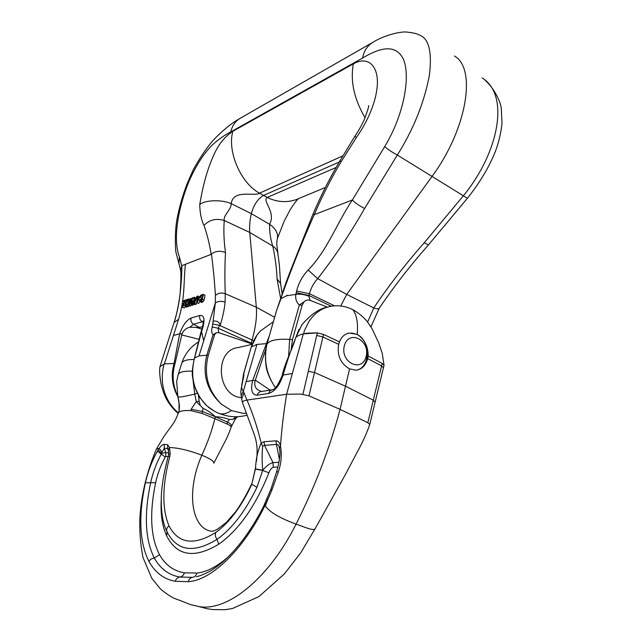<?xml version="1.0" encoding="UTF-8"?>
<svg xmlns="http://www.w3.org/2000/svg" width="642" height="642" viewBox="0 0 642 642"><rect width="100%" height="100%" fill="white"/><g stroke="black" fill="none" stroke-linecap="round" stroke-linejoin="round"><path stroke-width="0.96" d="M351.543 332.965L356.96 334.418C370.924 340.557 370.594 367.673 356.398 370.193M344.353 345.749C339.883 362.465 362.104 373.146 366.133 356.495C370.498 340.14 348.702 329.105 344.353 345.749M301.941 324.716L295.689 337.74C290.97 349.746 286.765 362.2 283.09 375.097L282.095 375.803M352.964 309.741C346.198 306.354 339.209 305.135 331.994 306.073L331.015 306.226C321.907 307.935 314.516 313.079 308.858 321.658L304.934 329.531C303.209 333.222 303.73 334.45 306.515 333.214L317.341 332.853M349.561 368.885C340.517 363.597 336.889 355.411 338.687 344.337L339.514 341.889C341.464 336.761 344.762 333.824 349.425 333.062L357.153 334.378C364.447 339.056 368.131 346.279 368.187 356.053L367.697 358.621C365.675 365.579 361.791 369.447 356.045 370.225L349.561 368.885L340.067 409.363C329.691 448.349 315.029 486.596 296.074 524.105C267.112 582.158 223.48 613.864 196.283 605.912L190.81 604.716L184.11 602.084M177.954 396.796L179.158 403.938C179.575 405.086 179.519 407.518 178.99 411.233L178.677 412.333M192.391 371.204C183.845 370.859 179.086 372.047 178.123 374.767L176.662 381.533L177.866 396.467M179.086 402.831L178.99 411.233M200.256 405.295L199.148 401.298L196.283 401.571L203.105 408.336L202.415 411.49L191.155 409.259L196.283 401.571L194.751 394.06L192.945 379.181M199.148 401.298L198.442 395.223M197.399 393.257L194.751 394.06C184.278 396.604 178.685 397.526 177.97 396.828L178.147 397.454M203.105 408.336C207.695 410.487 211.804 413.304 215.431 416.786C220.078 416.818 224.692 417.717 229.274 419.483L227.501 422.123C230.342 423.648 231.674 424.884 231.513 425.823M236.087 416.714L232.982 419.258L235.678 418.415L237.067 416.69M232.982 419.258L229.274 419.483M211.041 531.183C191.476 527.893 185.891 491.547 201.845 455.202C210.271 458.693 214.259 461.365 213.802 463.227L224.901 441.792C226.979 438.117 230.606 429.281 231.072 427.179L235.678 418.415L235.855 417.027M252.065 483.057L255.444 468.893C255.989 458.581 257.907 450.002 261.19 443.165L264.031 441.704L275.956 440.845C278.219 440.845 279.719 442.627 280.466 446.182C281.605 429.875 283.652 412.565 286.605 394.244L246.985 400.102C252.844 413.608 257.578 427.957 261.19 443.165L262.682 446.359C261.904 453.782 261.92 461.742 262.738 470.241C266.374 465.907 269.792 463.355 272.986 462.593L264.52 445.315L262.682 446.359M231.088 427.147C231.176 426.328 229.78 425.269 226.907 423.961L214.877 418.656L215.431 416.786L202.415 411.49L201.909 413.352L214.877 418.656C211.788 430.999 207.438 443.181 201.845 455.202C189.053 450.363 178.259 447.803 169.48 447.514L170.178 453.501L169.857 456.237C162.153 485.633 161.864 508.825 168.982 525.814C178.307 543.766 193.94 545.949 215.897 532.379C229.483 522.548 241.456 506.53 251.833 484.317L256.952 487.31C245.26 511.473 231.955 528.815 217.036 539.336C194.406 553.195 178.035 551.261 167.915 533.542L166.053 529.706L167.907 533.526M323.536 334.434L308.979 395.841L300.649 394.052L286.605 394.244L292.367 373.467L283.09 375.097C279.615 385.401 274.792 391.516 268.637 393.434L257.185 395.183C251.889 395.023 250.38 390.103 252.683 380.441L246.159 381.589L243.374 391.163L246.985 400.102C244.08 400.488 242.58 401.322 242.483 402.614L253.149 431.504C257.482 442.86 257.635 449.641 256.527 461.181M241.713 399.196L242.54 402.847M265.331 505.952L267.409 500.335L265.034 505.511L265.331 505.952C270.812 514.033 286.428 520.59 296.074 524.105C303.329 526.528 313.826 531.448 315.19 528.607L300.681 552.874L284.406 573.884L258.911 596.611L232.316 608.576L224.909 609.707L212.735 609.571C203.257 608.191 205.697 608.223 203.562 607.781L196.283 605.912M264.528 504.604L265.034 505.511L263.99 507.549C242.395 550.804 211.074 580.36 188.25 581.7L175.226 581.291C163.943 579.22 155.195 572.624 148.992 561.501C139.442 542.474 138.247 516.248 145.389 482.816C147.861 471.75 151.865 461.181 157.402 451.125L159.176 448.373L156.399 449.063C146.914 471.605 141.433 494.139 139.964 516.666C139.322 530.14 140.325 543.718 142.973 557.408L151.769 578.265L160.428 588.947C172.939 599.291 176.783 599.034 181.381 600.992L190.81 604.716M162.113 452.088L161.728 453.364L165.764 452.562L164.28 448.22L162.113 452.088L159.176 448.373C160.998 445.797 162.667 444.473 164.2 444.376L167.586 444.713L169.48 447.514L168.533 449.737M201.909 413.384L190.77 410.607C184.423 410.27 180.386 410.856 178.661 412.365L178.5 412.613C175.178 421.754 172.931 423.937 170.323 427.572L163.87 436.568L156.447 448.975M178.123 374.767L181.686 363.348C184.711 354.167 190.329 347.017 198.547 341.921M275.956 440.845L276.461 444.473C277.866 444.208 278.861 445.42 279.439 448.116L280.466 446.19C282.063 454.424 281.308 463.155 278.203 472.368L271.815 490.287L267.417 500.335L266.944 499.404M308.979 395.841L340.067 409.363L367.842 422.733L369.752 424.442L384.02 365.306L382.207 363.404L367.842 422.733M339.514 341.889L323.536 334.418L317.333 332.877L303.337 333.872L292.367 373.467M243.326 391.219L241.207 395.801L240.782 391.628L243.743 372.986C244.032 374.471 243.711 377.047 242.772 380.73L242.162 383.956C241.223 387.118 241.633 389.517 243.374 391.155M302.928 394.252L317.333 332.893M265.957 348.734L255.187 380.513L252.683 380.441L269.239 336.031M260.435 330.999C256.294 335.236 253.277 340.533 251.375 346.897L256.969 344.417L267.072 343.582M255.187 380.513C254.176 384.775 255.067 387.888 257.867 389.855L260.981 391.355M243.358 374.671L251.183 347.306M352.98 309.749C356.864 315.254 358.26 323.464 357.153 334.378M168.477 449.456L167.666 448.565L167.586 444.713M279.559 448.71L279.503 448.421C279.206 449.159 281.862 452.578 276.782 471.284L270.932 489.172L271.815 490.287M277.97 467.023L273.283 467.24L272.986 462.593L278.981 462.272M255.444 468.893L262.738 470.241L256.952 487.31M273.283 467.24C271.494 467.882 270.041 469.727 268.942 472.777L262.69 470.434L255.404 469.15M158.157 449.865L161.728 453.364L161.294 454.087C156.367 463.179 152.828 472.697 150.677 482.648C143.936 514.635 145.14 539.761 154.305 558.018C160.356 568.788 168.862 575.128 179.832 577.046L192.592 577.343C194.775 576.949 196.203 575.521 196.893 573.057C206.435 572.086 216.747 566.798 227.846 557.2M157.402 451.125L165.219 457.072C160.773 465.217 157.579 473.756 155.645 482.672C149.281 513.335 150.573 537.346 159.513 554.704C165.451 565.048 173.749 571.091 184.398 572.849L196.893 573.057M168.124 456.695L165.829 456.43L165.764 452.562L168.653 452.875M170.178 453.501L168.565 454.4L168.437 449.32M169.857 456.237L168.236 456.269C163.445 474.302 161.118 489.148 161.238 500.8C161.262 513.6 163.156 523.872 166.936 531.632C166.214 529.481 166.896 527.547 168.982 525.814M168.661 451.591L167.666 448.565L164.28 448.22L164.2 444.376M264.031 441.704L264.52 445.315L276.461 444.473L279.422 459.447M278.203 472.368L276.782 471.284M369.752 424.466C365.988 435.621 360.282 446.519 357.522 451.519L344.714 475.794L315.19 528.607M368.187 356.053L382.207 363.404M184.76 305.127L184.31 304.918L182.192 307.213L184.166 307.951L185.506 306.595M193.033 305.167L190.907 304.557L192.52 305.327L193.194 304.284M190.971 305.817L188.748 305.247L190.353 306.009L191.412 304.798M188.86 306.483L186.75 305.881L188.355 306.635L189.27 305.496M196.316 304.131L194.703 303.361L192.456 303.931L194.695 304.645L196.316 304.131L196.741 302.783M195.914 298.057L194.309 297.19L194.462 299.718L195.433 299.613L196.909 296.339L194.703 303.361M178.051 397.101C172.04 386.267 170.724 375.024 174.094 363.372L179.664 333.776C182.689 325.382 186.493 320.133 191.075 318.039L199.782 315.479C204.036 314.973 205.071 318.946 202.888 327.412L201.588 331.625L203.65 340.854L199.02 355.901L194.526 358.019C189.88 376.589 193.932 392.487 206.676 405.704L199.806 397.51L194.839 387.078M203.65 340.854L215.295 303.04L215.423 295.464C214.484 280.594 213.152 266.839 211.435 254.2L211.202 254.352C209.42 243.495 207.021 233.848 203.995 225.414C201.355 220.07 199.935 213.144 199.742 204.629C202.15 189.591 205.56 176.117 209.974 164.216C214.749 152.122 219.412 140.405 232.829 131.289L353.325 63.887C369.238 54.971 379.422 67.595 377.079 87.713C374.856 107.655 363.95 126.787 356.527 137.268L340.87 162.105C330.815 179.054 321.939 196.58 314.243 214.677L352.362 199.991L384.71 146.585C403.746 115.215 410.719 77.184 403.513 59.465C395.127 41.882 376.966 49.45 362.634 58.013L230.751 131.899C224.909 134.924 219.131 138.945 213.425 143.96C204.662 152.074 196.596 164.36 189.23 180.827C177.569 208.947 172.834 240.453 179.439 256.88L181.654 265.732M174.191 322.172L174.576 320.976L174.062 322.533L178.58 319.283C185.361 296.941 183.371 281.669 185.434 264.279L211.202 254.352M181.927 333.792L179.664 333.776L173.428 335.485L164.408 363.87L160.01 366.574M198.787 303.361L196.661 302.743L198.787 303.361L199.686 301.539M200.505 299.878L201.516 297.816M199.501 296.981L197.905 296.01L197.648 298.048L199.237 297.535L200.882 295.039L197.166 302.583M203.016 296.564L201.572 295.866L200.336 297.246L202.39 298.105L202.904 297.069M200.336 297.246C201.379 295.095 202.35 294.132 203.249 294.373L202.423 299.485L201.395 300.929L199.855 301.652L201.484 302.438L203.032 301.708L204.052 300.263L205.095 295.328L203.321 294.405M187.472 304.204L184.968 306.338L186.573 307.093L187.849 306.403M177.746 396.042C172.69 385.425 171.799 374.567 175.057 363.476L164.408 363.87M175.057 363.468L181.999 333.848M178.572 413.103C169.665 405.559 164.312 395.6 162.53 383.234C161.904 376.308 162.442 369.88 164.127 363.958L160.002 366.606M276.919 309.436L266.968 344.08C269.6 340.276 277.159 338.711 289.646 339.385L299.341 304.95C296.419 302.318 295.248 298.811 295.818 294.405L286.942 295.721C287.126 294.806 287.03 294.838 286.669 295.802L281.019 298.61L276.694 310.134L281.629 295.713C284.936 284.855 288.483 275.763 294.975 259.376L312.959 214.203L314.243 214.669C302.101 241.994 291.396 268.765 282.111 294.983L280.602 299.132M220.021 324.25C218.216 321.393 215.921 320.43 213.128 321.377L213.08 321.409M220.029 324.354L220.078 325.63L252.057 339.995C255.677 327.412 257.097 316.482 256.327 307.213L249.754 232.444C249.289 226.955 249.81 220.671 251.303 213.609C253.726 204.983 257.731 198.964 263.316 195.537L339.233 162.033M215.303 303.008C218.023 301.098 221.281 300.825 225.085 302.173C224.427 309.316 222.758 317.132 220.078 325.63L219.636 325.43L218.192 328.247L218.705 332.612L216.001 332.901L214.508 334.915L208.281 355.339C203.554 374.294 207.864 390.513 221.201 403.995C206.957 390.673 202.158 374.414 206.828 355.211L199.02 355.901M213.088 321.409L215.303 303.064M218.705 332.612L251.022 343.63L252.057 339.995L253.646 340.79M342.94 155.845L259.488 193.17C255.211 196.829 232.885 188.796 231.28 203.658C230.96 210.44 222.975 215.415 224.259 220.503C223.48 230.366 223.889 241.071 225.494 252.603C224.764 265.419 224.684 279.126 225.27 293.715L225.085 302.173M362.634 58.013C363.878 50.838 367.457 45.51 373.371 42.027C385.023 34.78 402.093 31.041 407.373 32.148C416.859 33.175 418.231 34.524 421.617 36.104C428.912 40.269 432.267 53.037 429.289 75.86C423.969 103.266 413.32 129.652 397.326 155.027L364.608 208.49C350.363 233.447 334.723 256.832 317.678 278.628C313.657 283.106 310.921 288.138 309.468 293.723L308.85 296.219L310.198 300.408L327.332 307.093M340.733 305.993L346.728 294.405L431.841 176.67C466.919 129.483 476.91 68.59 454.44 55.99M180.603 269.953L181.855 265.611M174.488 321.249C177.89 309.781 179.158 302.246 180.322 291.58C181.365 281.894 181.871 273.251 181.846 265.66L185.434 264.279M308.85 296.219C304.404 294.421 300.063 293.811 295.818 294.405L296.612 291.011C298.578 283.138 302.414 276.148 308.128 270.041C327.235 250.637 336.801 223.199 352.362 199.991C355.066 202.864 359.151 205.697 364.608 208.49M216.001 332.901L213.064 334.803C211.547 332.877 211.274 330.269 212.237 326.963L213.128 321.514M178.933 263.661L179.439 256.88M482.142 77.931C509.836 94.847 499.179 152.138 463.388 195.77L424.202 242.796C405.423 264.143 388.611 285.859 373.772 307.951L346.728 294.405L317.678 278.628L308.128 270.041M331.208 306.194L309.003 295.481L296.179 292.688M310.198 300.408C307.807 299.589 305.728 300.095 303.955 301.933L302.109 305.239L292.447 339.722L289.662 339.385M302.109 305.239L299.341 304.95L303.955 301.933M266.968 344.08L276.694 310.134M211.435 254.2C215.319 250.974 219.997 250.444 225.494 252.603M203.995 225.414C209.444 219.708 216.202 218.071 224.259 220.503L249.754 232.444L272.794 246.111C275.225 257.394 276.646 268.348 277.071 278.981L280.698 298.803M199.742 204.629C204.75 199.943 221.867 199.381 231.28 203.658L251.303 213.609L269.552 224.251C269.488 232.195 270.571 239.482 272.794 246.111C275.779 248.029 277.513 250.725 277.986 254.2L279.398 265.25L280.578 283.507M356.527 137.268L354.697 136.521L340.14 160.508C329.868 177.85 320.807 195.746 312.959 214.203M336.111 167.434L267.257 197.455C261.623 200.745 276.413 212.029 269.552 224.251C275.699 228.64 278.315 233.383 277.392 238.463L277.392 238.463C276.686 242.082 276.574 244.795 277.055 246.592L277.994 254.232M379.221 308.272C378.515 309.099 376.702 308.987 373.772 307.951L367.617 322.107M282.207 293.827L280.554 283.395L277.071 278.981M182.015 333.816C183.596 330.277 186.196 328.086 189.799 327.243L199.574 327.484L202.599 326.65M199.814 397.502C194.028 387.808 193.033 380.529 192.72 377.56C191.765 374.19 192.335 367.714 194.438 358.132L194.55 357.955M194.446 358.124L200.954 332.05L201.548 331.609L194.526 358.019M221.201 403.995L231.417 410.575L242.644 413.255L245.91 413.255M242.644 413.255L245.942 413.336M167.209 343.984L160.01 366.558M214.292 411.137L206.676 405.704M251.022 343.63L251.921 344.409M220.005 324.306L219.636 325.43L212.735 323.961M288.611 356.398L289.638 339.385M266.976 344.072C263.541 359.929 266.366 374.455 275.442 387.648M292.455 339.73L291.059 350.524M194.454 302.719L195.176 300.408L193.194 301.531L192.969 303.104L194.454 302.719M194.807 301.596L193.603 301.026M194.614 302.213L193.194 301.531M197.335 296.548L196.909 296.339M192.456 303.931C191.998 302.751 192.52 301.483 194.012 300.127L193.732 297.374L194.309 297.19M195.593 299.092L194.325 298.482M195.144 299.702L194.365 299.324M197.784 300.496L198.827 298.386L197.551 298.795L197.166 301.86L197.784 300.496M198.418 299.212L197.551 298.795M201.452 295.32L200.882 295.039M196.661 302.743L197.375 296.187L197.905 296.01M193.74 298.241L192.664 297.728L191.42 304.396M191.613 299.036L190.417 298.458L189.326 304.3L192.094 297.912L192.664 297.728M190.907 304.557L192.078 298.787L189.366 305.046M188.748 305.247L189.855 299.509L187.247 305.72M186.75 305.881L190.417 298.458M202.39 298.105L200.769 297.318M205.095 295.328L203.466 294.542M203.032 301.708L201.395 300.929M201.989 302.422L200.36 301.636M199.855 301.652L199.526 300.063L200.095 299.686L200.633 300.825C202.543 298.827 203.313 296.989 202.952 295.312L201.572 295.866M201.387 300.304L200.095 299.686M203.057 295.505L202.415 295.192M184.366 301.997L183.371 301.523L183.636 300.673L185.963 299.91L182.464 306.226L184.31 304.918M182.192 307.213L182.97 303.867L185.097 300.962L183.371 301.523M186.357 302.117L185.153 301.547M185.514 303.345L184.27 302.751M184.069 304.918L183.05 304.436M184.166 307.951L182.569 307.197M187.143 301.098L186.14 300.625L186.413 299.766L188.756 299.003L185.827 303.546L185.602 305.528L185.233 305.343M184.968 306.338L185.201 303.907L187.881 300.055L186.14 300.625M189.567 299.389L188.756 299.003M189.302 299.991L188.515 299.613M188.836 301.066L187.945 300.641M188.25 302.422L187.055 301.852M186.846 304.027L185.827 303.546M185.602 305.528L187.095 304.027M186.95 307.077L185.345 306.322M252.121 344.361L238.383 347.515C213.898 349.818 216.619 396.074 241.504 397.679M299.1 329.194L295.689 337.74C297.085 336.023 299.629 334.739 303.337 333.872M282.111 375.658C283.539 368.5 288.146 357.45 289.213 354.946C289.349 354.52 293.643 344.923 295.577 337.957L295.561 338.037M226.915 423.929L227.501 422.123L215.431 416.786M190.786 410.607L191.155 409.259M194.061 359.456C186.694 359.456 182.577 360.756 181.686 363.348M316.642 335.413L322.854 336.954L338.687 344.337M246.159 381.589L256.969 344.417M243.366 375.064L251.199 347.153M308.329 371.333L314.532 372.512L345.621 386.275L373.315 400.199L375.121 402.261M268.637 393.434C269.359 391.203 270.739 389.967 272.762 389.71L272.754 389.702C275.394 388.964 278.508 384.285 282.111 375.674M257.185 395.183C257.907 392.992 259.272 391.772 261.278 391.524L272.088 389.822M241.191 395.873L241.681 398.834L244.048 392.984M241.689 384.389L242.162 383.956M165.829 456.43L165.219 457.072M268.942 472.777C255.476 506.249 238.744 530.059 218.745 544.223C194.309 558.877 176.951 556.1 166.679 535.869C162.249 526.432 160.444 514.274 161.254 499.388M218.745 544.223L217.036 539.336C215.214 536.864 214.837 534.545 215.897 532.379M175.226 581.291C176.069 578.843 177.601 577.431 179.832 577.046C182.047 576.66 183.564 575.264 184.398 572.849M166.679 535.869L167.056 531.913L167.859 533.43M148.992 561.501C150.164 559.415 151.937 558.259 154.305 558.018L159.513 554.704M145.389 482.816L155.645 482.672M192.592 577.343C190.393 577.736 188.941 579.196 188.25 581.7M196.356 576.773C202.792 575.256 210.881 570.899 213.288 569.149C218.152 565.963 223.432 561.557 229.13 555.924C241.593 543.26 253.036 526.833 263.461 506.626L263.99 507.549M383.41 367.762L381.589 365.876L367.697 358.621M270.113 390.127L255.291 380.136M178.58 319.283L173.428 335.485M212.237 326.963L218.192 328.247L252.402 343.63M215.423 295.464C218.168 293.009 221.45 292.423 225.27 293.715L256.327 307.213L274.632 317.308M232.829 131.289C227.059 151.456 240.87 183.259 259.488 193.17L267.257 197.455C276.614 202.07 286.139 202.832 295.842 199.742L298.49 198.707C297.238 199.453 294.485 203.089 290.224 209.605L284.205 221.129L277.392 238.463M296.612 291.011L309.468 293.723L334.498 305.817M384.71 146.585C387.624 149.257 391.829 152.074 397.326 155.027L467.408 198.274C479.702 182.834 488.955 167.385 495.175 151.937C499.829 140.084 502.012 126.041 501.988 122.413L501.25 108.129C500.463 101.661 494.404 88.468 485.183 80.346M214.508 334.915L213.064 334.803L206.828 355.211L208.281 355.339M240.734 117.992L240.766 117.968C235.638 120.784 232.3 125.423 230.751 131.899M282.111 294.983L281.621 295.737M281.501 297.053L281.003 297.808M353.325 63.887C350.211 81.173 354.135 99.149 365.105 117.815M340.87 162.105L340.156 160.492M424.202 242.796L428.447 244.915L467.408 198.274M369.993 325.39L370.675 326.433M203.169 321.69L202.278 321.794L203.209 322.292M199.782 315.479C199.189 318.191 200.023 320.302 202.278 321.794L193.547 324.266L199.574 327.484M191.075 318.039C190.489 320.719 191.308 322.798 193.547 324.266L189.799 327.243M202.888 327.412L202.254 327.877L200.962 332.042M217.823 412.902L219.187 413.488C222.646 414.58 226.73 413.608 231.417 410.575M195.698 327.308L201.885 329.049M199.124 339.345L181.517 334.875M194.695 304.645L193.073 303.875M204.052 300.263L202.423 299.485M301.941 324.708C310.712 314.58 319.01 308.754 326.818 307.245M178.179 397.558L179.07 402.638M234.972 419.507L237.476 416.682M211.082 531.191C212.727 531.512 215.094 530.677 218.184 528.687L226.361 522.363L235.678 511.69C241.561 503.384 247.01 493.85 252.041 483.113M255.717 467.023L252.033 483.145M178.821 411.474L178.5 412.613M273.364 321.714L260.427 330.999M251.215 347.097L257.089 334.98M279.439 448.124L279.567 448.742M168.565 454.408L168.236 456.269M263.477 506.61L270.924 489.18M353.373 309.95C359.143 313.4 363.789 317.325 367.32 321.738L371.975 328.584L378.644 342.748L382.239 353.381L384.036 365.162M174.279 321.835C176.157 317.533 180.049 298.121 180.346 290.032C181.02 279.39 181.092 272.698 180.562 269.945M180.571 270.001L175.707 251.255C174.961 239.073 175.362 228.552 176.903 219.7C179.078 208.016 182.44 196.131 186.999 184.037L193.017 170.274C198.924 159.232 205.536 149.353 212.847 140.638C222.357 130.679 231.305 123.328 239.683 118.593M240.766 117.968L371.991 42.821M368.516 106.211L368.532 105.705C369.327 105.32 367.746 110.344 363.805 120.768C360.716 127.004 357.674 132.252 354.697 136.521M428.463 244.907C410.206 265.619 393.803 286.733 379.229 308.256L370.924 326.834M278.01 254.874L277.978 254.192M325.358 187.48L295.85 199.742M159.986 366.646C158.943 371.365 160.564 383.467 161.961 387.198C162.562 390.111 164.007 393.987 166.294 398.826C170.002 405.279 173.99 410.118 178.259 413.36M159.994 366.598L173.974 322.757M203.081 321.209L202.968 320.96C203.554 321.072 203.321 323.383 202.254 327.877M208.401 407.188C212.823 410.439 216.418 412.541 219.187 413.488M219.179 413.48C227.79 416.594 231.345 416.53 234.523 416.698C237.492 416.947 241.553 416.481 246.697 415.302M275.41 387.68C269.496 378.668 266.31 370.795 265.868 364.086C265.034 356.037 265.363 349.465 266.847 344.369"/></g></svg>
